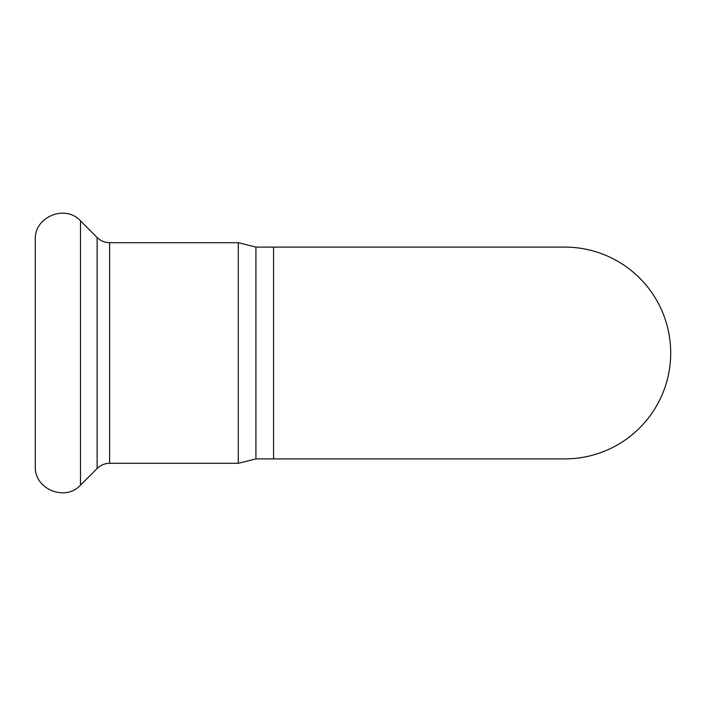<?xml version="1.0" encoding="UTF-8"?>
<svg xmlns="http://www.w3.org/2000/svg" width="706" height="706" viewBox="0 0 706 706"><rect width="100%" height="100%" fill="white"/><g stroke="black" fill="none" stroke-linecap="round" stroke-linejoin="round"><path stroke-width="1.06" d="M670.7 353A105.9 105.9 0 0 0 564.8 247.1A105.9 105.9 0 0 1 670.7 353A105.9 105.9 0 0 1 564.8 458.9A105.9 105.9 0 0 0 670.7 353M80.493 220.881L80.493 485.119C65.331 502.01 34.082 489.073 35.3 466.401L35.3 239.599C34.073 216.927 65.331 203.981 80.493 220.881L97.137 237.516C100.614 240.896 104.77 242.617 109.615 242.688L238.275 242.688L255.925 247.1L255.925 458.9L273.575 458.9L273.575 247.1L564.8 247.1M238.275 242.688L238.275 463.312L109.615 463.312C104.77 463.383 100.614 465.104 97.137 468.484L80.493 485.119M97.137 237.516L97.137 468.484M109.615 242.688L109.615 463.312M273.575 458.9L564.8 458.9M255.925 247.1L273.575 247.1M255.925 458.9L238.275 463.312"/></g></svg>
